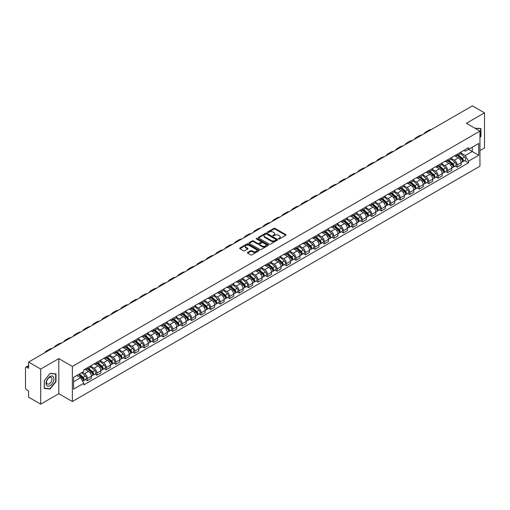 <?xml version="1.0" encoding="UTF-8"?>
<svg xmlns="http://www.w3.org/2000/svg" width="510" height="510" viewBox="0 0 510 510"><rect width="100%" height="100%" fill="white"/><g stroke="black" fill="none" stroke-linecap="round" stroke-linejoin="round"><path stroke-width="0.76" d="M278.6 238.954A0.593 0.338 0 0 0 279.435 238.954L285.772 235.295A0.842 0.484 0 0 0 286.021 234.951A0.842 0.484 0 0 0 285.772 234.606L275.037 228.41A0.842 0.484 0 0 0 273.844 228.41L267.501 232.069A0.593 0.338 0 0 0 268.337 232.547L269.159 232.076A2.703 1.562 0 0 1 272.977 232.076L273.87 232.592A2.703 1.562 0 0 1 274.66 233.695A2.703 1.562 0 0 1 273.87 234.798L273.054 235.269A0.593 0.338 0 0 0 273.889 235.754L274.705 235.282A2.703 1.562 0 0 1 278.524 235.282L279.423 235.798A2.703 1.562 0 0 1 280.213 236.895A2.703 1.562 0 0 1 279.423 237.998L278.6 238.476A0.593 0.338 0 0 0 278.6 238.954L278.6 238.476M247.65 252.45A0.842 0.484 0 0 0 247.407 252.794A0.842 0.484 0 0 0 247.65 253.138L250.665 254.879A0.842 0.484 0 0 0 251.857 254.879L258.895 250.812A0.842 0.484 0 0 0 259.144 250.467A0.842 0.484 0 0 0 258.895 250.123L248.16 243.927A0.842 0.484 0 0 0 246.967 243.927L239.923 247.987A0.842 0.484 0 0 0 239.681 248.332A0.842 0.484 0 0 0 239.923 248.676L243.563 250.78A0.842 0.484 0 0 0 244.755 250.78L247.771 249.039A0.842 0.484 0 0 0 248.019 248.695A0.842 0.484 0 0 0 247.771 248.351L245.967 247.312A2.257 1.3 0 0 1 245.304 246.387A2.257 1.3 0 0 1 246.7 245.183A2.257 1.3 0 0 1 249.16 245.463L256.23 249.549A2.257 1.3 0 0 1 256.887 250.467A2.257 1.3 0 0 1 255.497 251.672A2.257 1.3 0 0 1 253.036 251.392L251.857 250.71A0.842 0.484 0 0 0 250.665 250.71L247.65 252.45L247.65 253.138M72.363 366.429L58.809 358.606L40.692 369.061L28.598 362.075L472.407 105.85L484.5 112.831L466.389 123.286L479.942 131.115L72.363 366.429L72.363 401.517L479.942 166.203L479.942 131.115M269.216 244.169A0.842 0.484 0 0 0 270.408 244.169L277.453 240.102A0.842 0.484 0 0 0 277.695 239.757A0.842 0.484 0 0 0 277.453 239.413L266.711 233.21A0.842 0.484 0 0 0 265.519 233.21L258.481 237.277A0.842 0.484 0 0 0 258.232 237.622A0.842 0.484 0 0 0 258.481 237.966L269.216 244.169M256.657 239.082A0.593 0.338 0 0 1 257.257 239.165L268.164 245.463L261.133 249.524A0.842 0.484 0 0 1 259.941 249.524L249.205 243.321L252.214 241.593L252.214 240.892L249.205 242.632A0.842 0.484 0 0 0 248.956 242.977A0.842 0.484 0 0 0 249.205 243.321L249.205 242.632M252.214 241.593A0.842 0.484 0 0 1 253.406 241.593L253.406 240.892A0.842 0.484 0 0 0 252.214 240.892M253.406 240.892L257.76 243.41A0.842 0.484 0 0 0 258.959 243.41L260.954 242.256A0.842 0.484 0 0 0 261.203 241.912A0.842 0.484 0 0 0 260.954 241.568L256.422 238.948A0.593 0.338 0 0 1 257.257 238.463L268.171 244.768A0.842 0.484 0 0 1 268.419 245.112A0.842 0.484 0 0 1 268.171 245.457L268.171 244.768M40.692 369.061L40.692 404.149L28.598 397.169L28.598 390.96L26.718 389.869A1.721 0.994 -120 0 1 25.5 387.766L25.5 367.901A1.721 0.994 -120 0 1 25.857 367.117L28.598 365.53M479.942 150.552L484.5 147.925L484.5 112.831M40.692 404.149L58.809 393.694L72.363 401.517M28.598 362.075L28.598 368.29L26.718 367.2A1.721 0.994 -120 0 0 25.857 367.117M457.151 154.275A3.952 2.282 60 0 1 456.329 156.047L460.345 153.733A3.952 2.282 -120 0 0 461.161 151.954M451.458 158.534L454.353 160.204A3.952 2.282 60 0 1 457.151 165.049L461.161 162.728A3.952 2.282 -120 0 0 458.362 157.89L455.494 156.232M461.161 162.728L461.161 164.87L457.151 167.184L455.226 166.075M456.329 156.047A3.952 2.282 60 0 1 454.384 155.869M457.151 165.049L457.151 167.184M447.665 159.745A3.952 2.282 60 0 1 446.849 161.523L450.859 159.209A3.952 2.282 -120 0 0 451.681 157.431M445.746 171.551L447.665 172.66L451.681 170.346L451.681 168.204A3.952 2.282 -120 0 0 448.883 163.359L446.014 161.702M446.849 161.523A3.952 2.282 60 0 1 444.905 161.345M441.972 164.003L444.873 165.68A3.952 2.282 60 0 1 447.665 170.518L447.665 172.66M438.186 165.221A3.952 2.282 60 0 1 437.37 166.999L441.379 164.679A3.952 2.282 -120 0 0 442.195 162.907M436.26 177.027L438.186 178.137L442.195 175.816L442.195 173.68A3.952 2.282 -120 0 0 439.403 168.835L436.528 167.178M437.37 166.999A3.952 2.282 60 0 1 435.419 166.821M432.493 169.479L435.393 171.15A3.952 2.282 60 0 1 438.186 175.995L438.186 178.137M428.706 170.697A3.952 2.282 60 0 1 427.884 172.469L431.9 170.155A3.952 2.282 -120 0 0 432.716 168.383M426.781 182.497L428.706 183.606L432.716 181.292L432.716 179.15A3.952 2.282 -120 0 0 429.924 174.312L427.048 172.654M427.884 172.469A3.952 2.282 60 0 1 425.939 172.291M423.013 174.955L425.907 176.626A3.952 2.282 60 0 1 428.706 181.471L428.706 183.606M419.226 176.167A3.952 2.282 60 0 1 418.404 177.945L422.414 175.631A3.952 2.282 -120 0 0 423.236 173.853M417.301 187.973L419.226 189.083L423.236 186.768L423.236 184.626A3.952 2.282 -120 0 0 420.438 179.781L417.569 178.124M418.404 177.945A3.952 2.282 60 0 1 416.46 177.767M413.533 180.425L416.428 182.102A3.952 2.282 60 0 1 419.226 186.94L419.226 189.083M409.74 181.643A3.952 2.282 60 0 1 408.924 183.422L412.934 181.101A3.952 2.282 -120 0 0 413.757 179.329M407.822 193.449L409.74 194.559L413.757 192.238L413.757 190.102A3.952 2.282 -120 0 0 410.958 185.257L408.089 183.6M408.924 183.422A3.952 2.282 60 0 1 406.98 183.243M404.047 185.901L406.948 187.572A3.952 2.282 60 0 1 409.74 192.417L409.74 194.559M400.261 187.119A3.952 2.282 60 0 1 399.445 188.891L403.455 186.577A3.952 2.282 -120 0 0 404.271 184.805M398.335 198.919L400.261 200.028L404.271 197.714L404.271 195.572A3.952 2.282 -120 0 0 401.478 190.734L398.603 189.076M399.445 188.891A3.952 2.282 60 0 1 397.494 188.713M394.568 191.377L397.462 193.048A3.952 2.282 60 0 1 400.261 197.893L400.261 200.028M390.781 192.595A3.952 2.282 60 0 1 389.959 194.367L393.975 192.053A3.952 2.282 -120 0 0 394.791 190.275M388.856 204.395L390.781 205.505L394.791 203.19L394.791 201.048A3.952 2.282 -120 0 0 391.992 196.203L389.124 194.546M389.959 194.367A3.952 2.282 60 0 1 388.014 194.189M385.088 196.847L387.982 198.524A3.952 2.282 60 0 1 390.781 203.362L390.781 205.505M381.295 198.065A3.952 2.282 60 0 1 380.479 199.844L384.489 197.523A3.952 2.282 -120 0 0 385.311 195.751M379.376 209.871L381.295 210.981L385.311 208.666L385.311 206.524A3.952 2.282 -120 0 0 382.513 201.679L379.644 200.022M380.479 199.844A3.952 2.282 60 0 1 378.535 199.665M375.602 202.323L378.503 203.994A3.952 2.282 60 0 1 381.295 208.839L381.295 210.981M371.815 203.541A3.952 2.282 60 0 1 371 205.313L375.009 202.999A3.952 2.282 -120 0 0 375.825 201.227M369.89 215.341L371.815 216.45L375.825 214.136L375.825 211.994A3.952 2.282 -120 0 0 373.033 207.156L370.158 205.498M371 205.313A3.952 2.282 60 0 1 369.049 205.135M366.123 207.799L369.023 209.47A3.952 2.282 60 0 1 371.815 214.315L371.815 216.45M362.336 209.017A3.952 2.282 60 0 1 361.514 210.789L365.53 208.475A3.952 2.282 -120 0 0 366.346 206.697M360.411 220.817L362.336 221.926L366.346 219.612L366.346 217.47A3.952 2.282 -120 0 0 363.553 212.632L360.678 210.968M361.514 210.789A3.952 2.282 60 0 1 359.569 210.611M356.643 213.269L359.537 214.946A3.952 2.282 60 0 1 362.336 219.784L362.336 221.926M352.856 214.487A3.952 2.282 60 0 1 352.034 216.266L356.044 213.945A3.952 2.282 -120 0 0 356.866 212.173M350.931 226.293L352.856 227.403L356.866 225.088L356.866 222.947A3.952 2.282 -120 0 0 354.067 218.101L351.199 216.444M352.034 216.266A3.952 2.282 60 0 1 350.089 216.087M347.163 218.745L350.058 220.416A3.952 2.282 60 0 1 352.856 225.261L352.856 227.403M343.37 219.963A3.952 2.282 60 0 1 342.554 221.735L346.564 219.421A3.952 2.282 -120 0 0 347.38 217.649M341.451 231.763L343.37 232.879L347.386 230.558L347.386 228.416A3.952 2.282 -120 0 0 344.588 223.578L341.719 221.92M342.554 221.735A3.952 2.282 60 0 1 340.61 221.557M337.677 224.221L340.578 225.892A3.952 2.282 60 0 1 343.37 230.737L343.37 232.879M333.891 225.439A3.952 2.282 60 0 1 333.075 227.211L337.084 224.897A3.952 2.282 -120 0 0 337.9 223.119M331.965 237.239L333.891 238.348L337.9 236.034L337.9 233.892A3.952 2.282 -120 0 0 335.108 229.054L332.233 227.396M333.075 227.211A3.952 2.282 60 0 1 331.124 227.033M328.198 229.691L331.092 231.368A3.952 2.282 60 0 1 333.891 236.206L333.891 238.348M324.411 230.909A3.952 2.282 60 0 1 323.589 232.687L327.599 230.367A3.952 2.282 -120 0 0 328.421 228.595M322.486 242.715L324.411 243.825L328.421 241.51L328.421 239.368A3.952 2.282 -120 0 0 325.622 234.523L322.753 232.866M323.589 232.687A3.952 2.282 60 0 1 321.644 232.509M318.718 235.167L321.612 236.844A3.952 2.282 60 0 1 324.411 241.683L324.411 243.825M314.925 236.385A3.952 2.282 60 0 1 314.109 238.157L318.119 235.843A3.952 2.282 -120 0 0 318.941 234.071M313.006 248.185L314.925 249.301L318.941 246.98L318.941 244.845A3.952 2.282 -120 0 0 316.143 240L313.274 238.342M314.109 238.157A3.952 2.282 60 0 1 312.165 237.979M309.232 240.643L312.133 242.314A3.952 2.282 60 0 1 314.925 247.159L314.925 249.301M305.445 241.861A3.952 2.282 60 0 1 304.629 243.633L308.639 241.319A3.952 2.282 -120 0 0 309.455 239.541M303.52 253.661L305.445 254.77L309.455 252.456L309.455 250.314A3.952 2.282 -120 0 0 306.663 245.476L303.788 243.818M304.629 243.633A3.952 2.282 60 0 1 302.679 243.455M299.752 246.113L302.653 247.79A3.952 2.282 60 0 1 305.445 252.628L305.445 254.77M295.966 247.331A3.952 2.282 60 0 1 295.143 249.109L299.16 246.789A3.952 2.282 -120 0 0 299.976 245.017M294.041 259.137L295.966 260.247L299.976 257.933L299.976 255.79A3.952 2.282 -120 0 0 297.183 250.945L294.308 249.288M295.143 249.109A3.952 2.282 60 0 1 293.199 248.931M290.273 251.589L293.167 253.266A3.952 2.282 60 0 1 295.966 258.105L295.966 260.247M286.486 252.807A3.952 2.282 60 0 1 285.664 254.579L289.674 252.265A3.952 2.282 -120 0 0 290.496 250.493M284.561 264.607L286.486 265.723L290.496 263.402L290.496 261.267A3.952 2.282 -120 0 0 287.697 256.422L284.829 254.764M285.664 254.579A3.952 2.282 60 0 1 283.719 254.401M280.793 257.065L283.688 258.736A3.952 2.282 60 0 1 286.486 263.581L286.486 265.723M277 258.283A3.952 2.282 60 0 1 276.184 260.055L280.194 257.741A3.952 2.282 -120 0 0 281.01 255.963M275.081 270.083L277 271.192L281.016 268.878L281.016 266.736A3.952 2.282 -120 0 0 278.218 261.898L275.349 260.24M276.184 260.055A3.952 2.282 60 0 1 274.233 259.877M271.307 262.542L274.208 264.212A3.952 2.282 60 0 1 277 269.057L277 271.192M267.52 263.753A3.952 2.282 60 0 1 266.704 265.531L270.714 263.211A3.952 2.282 -120 0 0 271.53 261.439M265.595 275.559L267.52 276.669L271.53 274.354L271.53 272.212A3.952 2.282 -120 0 0 268.738 267.367L265.863 265.71M266.704 265.531A3.952 2.282 60 0 1 264.754 265.353M261.828 268.011L264.722 269.688A3.952 2.282 60 0 1 267.52 274.527L267.52 276.669M258.041 269.229A3.952 2.282 60 0 1 257.219 271.001L261.228 268.687A3.952 2.282 -120 0 0 262.051 266.915M256.116 281.029L258.041 282.145L262.051 279.824L262.051 277.689A3.952 2.282 -120 0 0 259.252 272.844L256.383 271.186M257.219 271.001A3.952 2.282 60 0 1 255.274 270.823M252.348 273.487L255.242 275.158A3.952 2.282 60 0 1 258.041 280.003L258.041 282.145M248.555 274.705A3.952 2.282 60 0 1 247.739 276.477L251.749 274.163A3.952 2.282 -120 0 0 252.571 272.385M246.636 286.505L248.555 287.615L252.571 285.3L252.571 283.158A3.952 2.282 -120 0 0 249.772 278.32L246.904 276.662M247.739 276.477A3.952 2.282 60 0 1 245.794 276.299M242.862 278.964L245.763 280.634A3.952 2.282 60 0 1 248.555 285.479L248.555 287.615M239.075 280.175A3.952 2.282 60 0 1 238.259 281.953L242.269 279.633A3.952 2.282 -120 0 0 243.085 277.861M237.15 291.981L239.075 293.091L243.085 290.776L243.085 288.634A3.952 2.282 -120 0 0 240.293 283.789L237.418 282.132M238.259 281.953A3.952 2.282 60 0 1 236.308 281.775M233.382 284.433L236.283 286.11A3.952 2.282 60 0 1 239.075 290.949L239.075 293.091M229.596 285.651A3.952 2.282 60 0 1 228.773 287.423L232.79 285.109A3.952 2.282 -120 0 0 233.605 283.337M227.67 297.451L229.596 298.567L233.605 296.246L233.605 294.111A3.952 2.282 -120 0 0 230.813 289.266L227.938 287.608M228.773 287.423A3.952 2.282 60 0 1 226.829 287.245M223.903 289.909L226.797 291.58A3.952 2.282 60 0 1 229.596 296.425L229.596 298.567M220.116 291.127A3.952 2.282 60 0 1 219.294 292.899L223.303 290.585A3.952 2.282 -120 0 0 224.126 288.807M218.191 302.927L220.116 304.036L224.126 301.722L224.126 299.58A3.952 2.282 -120 0 0 221.327 294.742L218.458 293.084M219.294 292.899A3.952 2.282 60 0 1 217.349 292.721M214.423 295.386L217.317 297.056A3.952 2.282 60 0 1 220.116 301.901L220.116 304.036M210.63 296.597A3.952 2.282 60 0 1 209.814 298.375L213.824 296.061A3.952 2.282 -120 0 0 214.64 294.283M208.711 308.403L210.63 309.513L214.64 307.198L214.64 305.056A3.952 2.282 -120 0 0 211.848 300.212L208.979 298.554M209.814 298.375A3.952 2.282 60 0 1 207.863 298.197M204.937 300.855L207.838 302.532A3.952 2.282 60 0 1 210.63 307.371L210.63 309.513M201.15 302.073A3.952 2.282 60 0 1 200.334 303.845L204.344 301.531A3.952 2.282 -120 0 0 205.16 299.759M199.225 313.88L201.15 314.989L205.16 312.668L205.16 310.533A3.952 2.282 -120 0 0 202.368 305.688L199.493 304.03M200.334 303.845A3.952 2.282 60 0 1 198.384 303.673M195.458 306.331L198.352 308.002A3.952 2.282 60 0 1 201.15 312.847L201.15 314.989M191.671 307.549A3.952 2.282 60 0 1 190.848 309.321L194.858 307.007A3.952 2.282 -120 0 0 195.681 305.229M189.745 319.349L191.671 320.458L195.681 318.144L195.681 316.002A3.952 2.282 -120 0 0 192.882 311.164L190.013 309.506M190.848 309.321A3.952 2.282 60 0 1 188.904 309.143M185.978 311.808L188.872 313.478A3.952 2.282 60 0 1 191.671 318.323L191.671 320.458M182.185 313.019A3.952 2.282 60 0 1 181.369 314.798L185.379 312.483A3.952 2.282 -120 0 0 186.201 310.705M180.266 324.825L182.185 325.935L186.201 323.62L186.201 321.478A3.952 2.282 -120 0 0 183.402 316.633L180.534 314.976M181.369 314.798A3.952 2.282 60 0 1 179.424 314.619M176.492 317.277L179.392 318.954A3.952 2.282 60 0 1 182.185 323.793L182.185 325.935M172.705 318.495A3.952 2.282 60 0 1 171.889 320.274L175.899 317.953A3.952 2.282 -120 0 0 176.715 316.181M170.78 330.301L172.705 331.411L176.715 329.09L176.715 326.955A3.952 2.282 -120 0 0 173.923 322.11L171.048 320.452M171.889 320.274A3.952 2.282 60 0 1 169.938 320.095M167.012 322.753L169.913 324.424A3.952 2.282 60 0 1 172.705 329.269L172.705 331.411M163.226 323.971A3.952 2.282 60 0 1 162.403 325.743L166.419 323.429A3.952 2.282 -120 0 0 167.235 321.657M161.3 335.771L163.226 336.88L167.235 334.566L167.235 332.424A3.952 2.282 -120 0 0 164.437 327.586L161.568 325.928M162.403 325.743A3.952 2.282 60 0 1 160.459 325.565M157.533 328.23L160.427 329.9A3.952 2.282 60 0 1 163.226 334.745L163.226 336.88M153.739 329.441A3.952 2.282 60 0 1 152.923 331.219L156.933 328.905A3.952 2.282 -120 0 0 157.756 327.127M151.821 341.247L153.746 342.357L157.756 340.042L157.756 337.9A3.952 2.282 -120 0 0 154.957 333.055L152.088 331.398M152.923 331.219A3.952 2.282 60 0 1 150.979 331.041M148.047 333.699L150.947 335.376A3.952 2.282 60 0 1 153.746 340.215L153.746 342.357M144.26 334.917A3.952 2.282 60 0 1 143.444 336.696L147.454 334.375A3.952 2.282 -120 0 0 148.27 332.603M142.341 346.724L144.26 347.833L148.27 345.512L148.27 343.377A3.952 2.282 -120 0 0 145.477 338.532L142.609 336.874M143.444 336.696A3.952 2.282 60 0 1 141.493 336.517M138.567 339.175L141.468 340.846A3.952 2.282 60 0 1 144.26 345.691L144.26 347.833M134.78 340.393A3.952 2.282 60 0 1 133.958 342.165L137.974 339.851A3.952 2.282 -120 0 0 138.79 338.079M132.855 352.193L134.78 353.303L138.79 350.988L138.79 348.846A3.952 2.282 -120 0 0 135.998 344.008L133.123 342.35M133.958 342.165A3.952 2.282 60 0 1 132.013 341.987M129.087 344.652L131.982 346.322A3.952 2.282 60 0 1 134.78 351.167L134.78 353.303M125.301 345.869A3.952 2.282 60 0 1 124.478 347.642L128.488 345.327A3.952 2.282 -120 0 0 129.31 343.549M123.375 357.669L125.301 358.779L129.31 356.464L129.31 354.322A3.952 2.282 -120 0 0 126.512 349.478L123.643 347.82M124.478 347.642A3.952 2.282 60 0 1 122.534 347.463M119.608 350.121L122.502 351.798A3.952 2.282 60 0 1 125.301 356.637L125.301 358.779M115.815 351.339A3.952 2.282 60 0 1 114.999 353.118L119.008 350.797A3.952 2.282 -120 0 0 119.831 349.025M113.896 363.145L115.815 364.255L119.831 361.941L119.831 359.799A3.952 2.282 -120 0 0 117.032 354.954L114.163 353.296M114.999 353.118A3.952 2.282 60 0 1 113.054 352.939M110.122 355.597L113.022 357.268A3.952 2.282 60 0 1 115.815 362.113L115.815 364.255M106.335 356.815A3.952 2.282 60 0 1 105.519 358.587L109.529 356.273A3.952 2.282 -120 0 0 110.345 354.501M104.41 368.615L106.335 369.724L110.345 367.41L110.345 365.268A3.952 2.282 -120 0 0 107.553 360.43L104.677 358.772M105.519 358.587A3.952 2.282 60 0 1 103.568 358.409M100.642 361.074L103.543 362.744A3.952 2.282 60 0 1 106.335 367.589L106.335 369.724M96.855 362.291A3.952 2.282 60 0 1 96.033 364.063L100.049 361.749A3.952 2.282 -120 0 0 100.865 359.971M94.93 374.091L96.855 375.201L100.865 372.886L100.865 370.744A3.952 2.282 -120 0 0 98.067 365.899L95.198 364.242M96.033 364.063A3.952 2.282 60 0 1 94.089 363.885M91.162 366.543L94.057 368.22A3.952 2.282 60 0 1 96.855 373.059L96.855 375.201M87.369 367.761A3.952 2.282 60 0 1 86.553 369.54L90.563 367.219A3.952 2.282 -120 0 0 91.386 365.447M85.45 379.567L87.376 380.677L91.386 378.363L91.386 376.221A3.952 2.282 -120 0 0 88.587 371.376L85.718 369.718M86.553 369.54A3.952 2.282 60 0 1 84.609 369.361M82.269 372.357L84.577 373.69A3.952 2.282 60 0 1 87.376 378.535L87.376 380.677M463.864 150.399L465.292 151.221L478.724 143.463L472.286 147.186L472.286 151.534L465.292 155.569L460.938 153.057M73.574 381.729L80.567 377.693L83.787 383.271L73.574 389.168L73.574 377.375L83.787 371.484L83.787 369.833L468.518 147.709L468.518 149.36L478.724 155.257L468.518 161.154L465.292 155.569M478.724 143.463L478.724 155.257M83.787 383.271L83.787 384.922L468.518 162.798L468.518 161.154M479.942 137.585L480.943 136.342L480.943 128.52L474.906 128.208L480.643 128.679L480.643 136.253L479.942 137.126M58.809 358.606L58.809 393.694M44.249 388.461L50.114 388.99L55.979 381.69L55.979 373.868L50.114 373.345L44.249 380.645L44.249 388.461M80.567 377.693L76.8 375.519M464.706 160.605L468.518 162.798M49.495 388.626L50.114 388.99M278.836 239.037L279.423 238.699A2.703 1.562 0 0 0 280.213 237.603L280.213 236.895M274.66 233.695L274.66 234.396A2.703 1.562 0 0 1 273.87 235.499L273.29 235.837M285.772 234.606L285.772 235.295L275.037 229.111A0.842 0.484 0 0 0 273.844 229.111L267.737 232.63M277.453 239.413L277.453 240.102L266.711 233.911A0.842 0.484 0 0 0 265.519 233.911L258.493 237.972M275.961 240A0.593 0.338 0 0 0 275.961 239.515L266.532 234.071A0.593 0.338 0 0 0 265.697 234.071L264.83 234.574A2.703 1.562 0 0 0 264.04 235.677A2.703 1.562 0 0 0 264.83 236.78L271.275 240.497A2.703 1.562 0 0 0 275.094 240.497L275.961 240L275.961 240.701A0.593 0.338 0 0 0 276.133 240.459L276.133 239.757M264.04 235.677L264.04 236.379A2.703 1.562 0 0 0 264.83 237.481L264.83 236.78M275.961 240.701L275.094 241.198A2.703 1.562 0 0 1 271.275 241.198L264.83 237.481M253.406 241.593L257.76 244.112A0.842 0.484 0 0 0 258.959 244.112L260.954 242.958A0.842 0.484 0 0 0 261.203 242.613L261.203 241.912M262.28 246.018A2.257 1.3 0 0 0 264.741 246.298A2.257 1.3 0 0 0 266.137 245.093A2.257 1.3 0 0 0 265.474 244.175L262.981 242.734A0.842 0.484 0 0 0 261.789 242.734L259.794 243.888A0.842 0.484 0 0 0 259.545 244.233A0.842 0.484 0 0 0 259.794 244.577L262.28 246.018L262.28 246.719A2.257 1.3 0 0 0 264.741 246.999A2.257 1.3 0 0 0 266.137 245.794L266.137 245.093M259.545 244.233L259.545 244.934A0.842 0.484 0 0 0 259.794 245.278L259.794 244.577M262.28 246.719L259.794 245.278M256.887 250.467L256.887 251.169A2.257 1.3 0 0 1 255.497 252.373A2.257 1.3 0 0 1 253.036 252.093L251.857 251.411A0.842 0.484 0 0 0 250.665 251.411L247.662 253.145M245.304 246.387L245.304 247.089A2.257 1.3 0 0 0 245.967 248.013L245.967 247.312M247.771 248.351L247.771 249.039L245.967 248.013M258.895 250.123L258.895 250.812L248.16 244.628A0.842 0.484 0 0 0 246.967 244.628L239.936 248.682L239.923 247.987M457.425 155.416L461.289 158.865A2.148 1.243 60 0 1 461.964 162.186L461.161 162.652M457.527 155.512L459.344 156.557M457.814 155.193L462.111 159.031A1.033 0.593 60 0 1 462.436 160.624A1.033 0.593 60 0 1 462.34 160.663M458.458 154.823L462.321 158.266A2.148 1.243 60 0 1 462.997 161.593A2.148 1.243 60 0 1 462.347 161.657M460.613 153.529L464.508 157.004A2.148 1.243 60 0 1 465.184 160.325L462.997 161.593M431.364 129.546A16.588 9.575 -120 0 0 428.706 130.311L425.914 131.924A16.588 9.575 -120 0 0 423.918 133.843M428.566 131.159A16.588 9.575 -120 0 0 425.914 131.924M447.939 160.892L451.809 164.341A2.148 1.243 60 0 1 452.478 167.662L451.681 168.121M448.048 160.981L449.865 162.033M448.335 160.669L452.631 164.5A1.033 0.593 60 0 1 452.956 166.101A1.033 0.593 60 0 1 452.861 166.132M448.978 160.293L452.842 163.742A2.148 1.243 60 0 1 453.511 167.063A2.148 1.243 60 0 1 452.867 167.133M451.127 158.999L455.028 162.48A2.148 1.243 60 0 1 455.704 165.801L453.511 167.063M438.46 166.368L442.323 169.811A2.148 1.243 60 0 1 442.999 173.139L442.195 173.598M438.562 166.458L440.385 167.509M438.849 166.139L443.152 169.977A1.033 0.593 60 0 1 443.47 171.57A1.033 0.593 60 0 1 443.381 171.609M439.492 165.769L443.356 169.218A2.148 1.243 60 0 1 444.031 172.539A2.148 1.243 60 0 1 443.381 172.609M441.647 164.475L445.549 167.956A2.148 1.243 60 0 1 446.218 171.277L444.031 172.539M480.267 128.456L480.643 128.679M53.416 376.839A5.584 3.226 120 0 0 48.016 378.286A5.584 3.226 120 0 0 46.569 385.356A5.584 3.226 120 0 0 51.969 383.909A5.584 3.226 120 0 0 53.416 376.839M51.618 377.77A3.825 2.206 120 0 0 51.185 377.368A3.825 2.206 120 0 0 47.628 379.153A3.825 2.206 120 0 0 46.933 383.596A3.825 2.206 120 0 0 47.36 383.992A3.825 2.206 120 0 0 50.923 382.207A3.825 2.206 120 0 0 51.618 377.77M49.993 388.671L44.313 388.167L44.313 380.587L49.993 373.518L55.679 374.028L55.679 381.601L49.993 388.671M55.303 373.811L55.679 374.028M421.885 135.016A16.588 9.575 -120 0 0 419.226 135.781L416.428 137.4A16.588 9.575 -120 0 0 414.439 139.319M419.086 136.629A16.588 9.575 -120 0 0 416.428 137.4M412.399 140.492A16.588 9.575 -120 0 0 409.747 141.257L406.948 142.87A16.588 9.575 -120 0 0 404.953 144.789M409.606 142.105A16.588 9.575 -120 0 0 406.948 142.87M428.98 171.838L432.843 175.287A2.148 1.243 60 0 1 433.519 178.608L432.716 179.074M429.082 171.934L430.899 172.979M429.369 171.615L433.666 175.453A1.033 0.593 60 0 1 433.991 177.047A1.033 0.593 60 0 1 433.895 177.085M430.013 171.245L433.876 174.688A2.148 1.243 60 0 1 434.552 178.016A2.148 1.243 60 0 1 433.902 178.079M432.168 169.951L436.063 173.425A2.148 1.243 60 0 1 436.738 176.753L434.552 178.016M419.5 177.314L423.364 180.763A2.148 1.243 60 0 1 424.033 184.084L423.236 184.55M419.603 177.403L421.419 178.455M419.889 177.091L424.186 180.922A1.033 0.593 60 0 1 424.511 182.523A1.033 0.593 60 0 1 424.416 182.554M420.533 176.715L424.397 180.164A2.148 1.243 60 0 1 425.072 183.485A2.148 1.243 60 0 1 424.422 183.555M422.688 175.421L426.583 178.902A2.148 1.243 60 0 1 427.259 182.223L425.072 183.485M410.014 182.79L413.878 186.233A2.148 1.243 60 0 1 414.553 189.561L413.75 190.02M410.117 182.88L411.94 183.931M410.403 182.561L414.706 186.399A1.033 0.593 60 0 1 415.032 187.992A1.033 0.593 60 0 1 414.936 188.031M411.047 182.191L414.911 185.64A2.148 1.243 60 0 1 415.586 188.961A2.148 1.243 60 0 1 414.936 189.031M413.202 180.897L417.103 184.378A2.148 1.243 60 0 1 417.773 187.699L415.586 188.961M402.919 145.968A16.588 9.575 -120 0 0 400.261 146.733L397.469 148.346A16.588 9.575 -120 0 0 395.473 150.265M400.127 147.581A16.588 9.575 -120 0 0 397.469 148.346M393.439 151.438A16.588 9.575 -120 0 0 390.781 152.203L387.982 153.822A16.588 9.575 -120 0 0 385.993 155.741M390.641 153.051A16.588 9.575 -120 0 0 387.982 153.822M383.96 156.914A16.588 9.575 -120 0 0 381.301 157.679L378.503 159.292A16.588 9.575 -120 0 0 376.514 161.211M381.161 158.527A16.588 9.575 -120 0 0 378.503 159.292M400.535 188.26L404.398 191.709A2.148 1.243 60 0 1 405.074 195.03L404.271 195.496M400.637 188.356L402.454 189.401M400.924 188.037L405.227 191.875A1.033 0.593 60 0 1 405.546 193.469A1.033 0.593 60 0 1 405.456 193.507M401.568 187.667L405.431 191.11A2.148 1.243 60 0 1 406.107 194.438A2.148 1.243 60 0 1 405.456 194.508M403.722 186.373L407.617 189.847A2.148 1.243 60 0 1 408.293 193.175L406.107 194.438M374.474 162.39A16.588 9.575 -120 0 0 371.815 163.155L369.023 164.768A16.588 9.575 -120 0 0 367.028 166.687M371.682 164.003A16.588 9.575 -120 0 0 369.023 164.768M391.055 193.736L394.918 197.185A2.148 1.243 60 0 1 395.594 200.506L394.791 200.972M391.157 193.826L392.974 194.877M391.444 193.513L395.741 197.344A1.033 0.593 60 0 1 396.066 198.945A1.033 0.593 60 0 1 395.97 198.976M392.088 193.137L395.951 196.586A2.148 1.243 60 0 1 396.627 199.907A2.148 1.243 60 0 1 395.977 199.977M394.243 191.843L398.138 195.324A2.148 1.243 60 0 1 398.814 198.645L396.627 199.907M364.994 167.86A16.588 9.575 -120 0 0 362.336 168.631L359.544 170.244A16.588 9.575 -120 0 0 357.548 172.163M362.196 169.473A16.588 9.575 -120 0 0 359.544 170.244M381.569 199.212L385.433 202.655A2.148 1.243 60 0 1 386.108 205.983L385.311 206.442M381.671 199.302L383.494 200.353M381.964 198.983L386.261 202.821A1.033 0.593 60 0 1 386.586 204.414A1.033 0.593 60 0 1 386.491 204.453M382.608 198.613L386.472 202.062A2.148 1.243 60 0 1 387.141 205.383A2.148 1.243 60 0 1 386.497 205.453M384.757 197.319L388.658 200.8A2.148 1.243 60 0 1 389.334 204.121L387.141 205.383M355.515 173.336A16.588 9.575 -120 0 0 352.856 174.101L350.058 175.714A16.588 9.575 -120 0 0 348.069 177.633M352.716 174.949A16.588 9.575 -120 0 0 350.058 175.714M372.09 204.682L375.953 208.131A2.148 1.243 60 0 1 376.629 211.452L375.825 211.918M372.192 204.778L374.008 205.823M372.478 204.459L376.782 208.297A1.033 0.593 60 0 1 377.1 209.891A1.033 0.593 60 0 1 377.011 209.929M373.122 204.089L376.986 207.538A2.148 1.243 60 0 1 377.661 210.859A2.148 1.243 60 0 1 377.011 210.93M375.277 202.795L379.179 206.269A2.148 1.243 60 0 1 379.848 209.597L377.661 210.859M346.029 178.812A16.588 9.575 -120 0 0 343.377 179.577L340.578 181.19A16.588 9.575 -120 0 0 338.583 183.109M343.236 180.425A16.588 9.575 -120 0 0 340.578 181.19M362.61 210.158L366.473 213.607A2.148 1.243 60 0 1 367.149 216.928L366.346 217.394M362.712 210.248L364.529 211.299M362.999 209.935L367.296 213.766A1.033 0.593 60 0 1 367.621 215.367A1.033 0.593 60 0 1 367.525 215.398M363.643 209.559L367.506 213.008A2.148 1.243 60 0 1 368.182 216.329A2.148 1.243 60 0 1 367.531 216.399M365.797 208.271L369.693 211.746A2.148 1.243 60 0 1 370.368 215.067L368.182 216.329M336.549 184.282A16.588 9.575 -120 0 0 333.891 185.053L331.098 186.666A16.588 9.575 -120 0 0 329.103 188.585M333.757 185.901A16.588 9.575 -120 0 0 331.098 186.666M353.13 215.634L356.994 219.077A2.148 1.243 60 0 1 357.663 222.405L356.866 222.864M353.232 215.724L355.049 216.775M353.519 215.405L357.816 219.243A1.033 0.593 60 0 1 358.141 220.836A1.033 0.593 60 0 1 358.045 220.875M354.163 215.035L358.026 218.484A2.148 1.243 60 0 1 358.702 221.805A2.148 1.243 60 0 1 358.052 221.875M356.318 213.741L360.213 217.222A2.148 1.243 60 0 1 360.889 220.543L358.702 221.805M327.069 189.758A16.588 9.575 -120 0 0 324.411 190.523L321.612 192.136A16.588 9.575 -120 0 0 319.623 194.055M324.271 191.371A16.588 9.575 -120 0 0 321.612 192.136M343.644 221.104L347.508 224.553A2.148 1.243 60 0 1 348.183 227.874L347.38 228.34M343.746 221.2L345.57 222.245M344.033 220.881L348.336 224.719A1.033 0.593 60 0 1 348.661 226.312A1.033 0.593 60 0 1 348.566 226.351M344.677 220.511L348.54 223.96A2.148 1.243 60 0 1 349.216 227.281A2.148 1.243 60 0 1 348.566 227.352M346.832 219.217L350.733 222.691A2.148 1.243 60 0 1 351.403 226.019L349.216 227.281M317.59 195.234A16.588 9.575 -120 0 0 314.931 195.999L312.133 197.612A16.588 9.575 -120 0 0 310.144 199.531M314.791 196.847A16.588 9.575 -120 0 0 312.133 197.612M334.165 226.58L338.028 230.029A2.148 1.243 60 0 1 338.704 233.351L337.9 233.816M334.267 226.669L336.084 227.721M334.554 226.357L338.857 230.188A1.033 0.593 60 0 1 339.175 231.789A1.033 0.593 60 0 1 339.086 231.827M335.197 225.981L339.061 229.43A2.148 1.243 60 0 1 339.736 232.751A2.148 1.243 60 0 1 339.086 232.821M337.352 224.693L341.247 228.168A2.148 1.243 60 0 1 341.923 231.489L339.736 232.751M308.104 200.704A16.588 9.575 -120 0 0 305.445 201.476L302.653 203.088A16.588 9.575 -120 0 0 300.658 205.007M305.311 202.323A16.588 9.575 -120 0 0 302.653 203.088M324.685 232.056L328.548 235.499A2.148 1.243 60 0 1 329.224 238.827L328.421 239.286M324.787 232.146L326.604 233.197M325.074 231.827L329.371 235.665A1.033 0.593 60 0 1 329.696 237.258A1.033 0.593 60 0 1 329.6 237.297M325.718 231.457L329.581 234.906A2.148 1.243 60 0 1 330.257 238.227A2.148 1.243 60 0 1 329.607 238.297M327.873 230.163L331.768 233.644A2.148 1.243 60 0 1 332.443 236.965L330.257 238.227M298.624 206.18A16.588 9.575 -120 0 0 295.966 206.945L293.173 208.558A16.588 9.575 -120 0 0 291.178 210.477M295.825 207.793A16.588 9.575 -120 0 0 293.173 208.558M315.199 237.526L319.062 240.975A2.148 1.243 60 0 1 319.738 244.296L318.941 244.762M315.301 237.622L317.124 238.667M315.594 237.303L319.891 241.141A1.033 0.593 60 0 1 320.216 242.734A1.033 0.593 60 0 1 320.121 242.773M316.238 236.933L320.101 240.382A2.148 1.243 60 0 1 320.771 243.703A2.148 1.243 60 0 1 320.127 243.774M318.387 235.639L322.288 239.113A2.148 1.243 60 0 1 322.964 242.441L320.771 243.703M289.144 211.656A16.588 9.575 -120 0 0 286.486 212.421L283.688 214.034A16.588 9.575 -120 0 0 281.698 215.953M286.346 213.269A16.588 9.575 -120 0 0 283.688 214.034M305.719 243.002L309.583 246.451A2.148 1.243 60 0 1 310.258 249.772L309.455 250.238M305.822 243.091L307.638 244.143M306.108 242.779L310.411 246.61A1.033 0.593 60 0 1 310.73 248.211A1.033 0.593 60 0 1 310.641 248.249M306.752 242.403L310.615 245.852A2.148 1.243 60 0 1 311.291 249.173A2.148 1.243 60 0 1 310.641 249.243M308.907 241.115L312.802 244.59A2.148 1.243 60 0 1 313.478 247.911L311.291 249.173M279.659 217.126A16.588 9.575 -120 0 0 277.006 217.897L274.208 219.51A16.588 9.575 -120 0 0 272.212 221.429M276.866 218.745A16.588 9.575 -120 0 0 274.208 219.51M296.24 248.478L300.103 251.927A2.148 1.243 60 0 1 300.779 255.249L299.976 255.708M296.342 248.568L298.159 249.619M296.629 248.249L300.925 252.087A1.033 0.593 60 0 1 301.251 253.68A1.033 0.593 60 0 1 301.155 253.719M297.273 247.879L301.136 251.328A2.148 1.243 60 0 1 301.812 254.649A2.148 1.243 60 0 1 301.161 254.719M299.427 246.585L303.322 250.066A2.148 1.243 60 0 1 303.998 253.387L301.812 254.649M270.179 222.602A16.588 9.575 -120 0 0 267.52 223.367L264.728 224.98A16.588 9.575 -120 0 0 262.733 226.899M267.387 224.215A16.588 9.575 -120 0 0 264.728 224.98M286.76 253.948L290.623 257.397A2.148 1.243 60 0 1 291.293 260.718L290.496 261.184M286.862 254.044L288.679 255.089M287.149 253.725L291.446 257.563A1.033 0.593 60 0 1 291.771 259.156A1.033 0.593 60 0 1 291.675 259.195M287.793 253.355L291.656 256.804A2.148 1.243 60 0 1 292.332 260.125A2.148 1.243 60 0 1 291.682 260.196M289.948 252.061L293.843 255.535A2.148 1.243 60 0 1 294.519 258.863L292.332 260.125M260.699 228.078A16.588 9.575 -120 0 0 258.041 228.843L255.242 230.456A16.588 9.575 -120 0 0 253.253 232.375M257.901 229.691A16.588 9.575 -120 0 0 255.242 230.456M277.274 259.424L281.137 262.873A2.148 1.243 60 0 1 281.813 266.195L281.01 266.66M277.376 259.513L279.199 260.565M277.663 259.201L281.966 263.039A1.033 0.593 60 0 1 282.291 264.633A1.033 0.593 60 0 1 282.196 264.671M278.307 258.825L282.17 262.274A2.148 1.243 60 0 1 282.846 265.602A2.148 1.243 60 0 1 282.196 265.665M280.462 257.537L284.363 261.012A2.148 1.243 60 0 1 285.033 264.333L282.846 265.602M251.22 233.548A16.588 9.575 -120 0 0 248.561 234.319L245.763 235.932A16.588 9.575 -120 0 0 243.774 237.851M248.421 235.167A16.588 9.575 -120 0 0 245.763 235.932M267.795 264.9L271.658 268.349A2.148 1.243 60 0 1 272.334 271.671L271.53 272.13M267.897 264.99L269.713 266.041M268.183 264.671L272.487 268.509A1.033 0.593 60 0 1 272.805 270.102A1.033 0.593 60 0 1 272.716 270.141M268.827 264.301L272.691 267.75A2.148 1.243 60 0 1 273.366 271.071A2.148 1.243 60 0 1 272.716 271.141M270.982 263.007L274.877 266.488A2.148 1.243 60 0 1 275.553 269.809L273.366 271.071M241.734 239.024A16.588 9.575 -120 0 0 239.075 239.789L236.283 241.408A16.588 9.575 -120 0 0 234.288 243.321M238.941 240.637A16.588 9.575 -120 0 0 236.283 241.408M258.315 270.37L262.178 273.819A2.148 1.243 60 0 1 262.854 277.14L262.051 277.606M258.417 270.466L260.234 271.511M258.704 270.147L263.001 273.985A1.033 0.593 60 0 1 263.326 275.578A1.033 0.593 60 0 1 263.23 275.617M259.348 269.777L263.211 273.226A2.148 1.243 60 0 1 263.887 276.548A2.148 1.243 60 0 1 263.236 276.618M261.502 268.483L265.398 271.957A2.148 1.243 60 0 1 266.073 275.285L263.887 276.548M232.254 244.5A16.588 9.575 -120 0 0 229.596 245.265L226.803 246.878A16.588 9.575 -120 0 0 224.808 248.797M229.455 246.113A16.588 9.575 -120 0 0 226.803 246.878M248.829 275.846L252.692 279.295A2.148 1.243 60 0 1 253.368 282.616L252.571 283.082M248.931 275.935L250.754 276.987M249.224 275.623L253.521 279.461A1.033 0.593 60 0 1 253.846 281.055A1.033 0.593 60 0 1 253.75 281.093M249.862 275.253L253.731 278.696A2.148 1.243 60 0 1 254.401 282.024A2.148 1.243 60 0 1 253.757 282.087M252.016 273.959L255.918 277.434A2.148 1.243 60 0 1 256.594 280.755L254.401 282.024M222.774 249.97A16.588 9.575 -120 0 0 220.116 250.741L217.317 252.354A16.588 9.575 -120 0 0 215.328 254.273M219.976 251.589A16.588 9.575 -120 0 0 217.317 252.354M239.349 281.322L243.213 284.771A2.148 1.243 60 0 1 243.888 288.093L243.085 288.552M239.451 281.412L241.268 282.463M239.738 281.093L244.041 284.931A1.033 0.593 60 0 1 244.36 286.524A1.033 0.593 60 0 1 244.271 286.563M240.382 280.723L244.245 284.172A2.148 1.243 60 0 1 244.921 287.493A2.148 1.243 60 0 1 244.271 287.563M242.537 279.429L246.432 282.91A2.148 1.243 60 0 1 247.108 286.231L244.921 287.493M213.288 255.446A16.588 9.575 -120 0 0 210.636 256.211L207.838 257.83A16.588 9.575 -120 0 0 205.842 259.743M210.496 257.059A16.588 9.575 -120 0 0 207.838 257.83M229.87 286.792L233.733 290.241A2.148 1.243 60 0 1 234.409 293.562L233.605 294.028M229.972 286.888L231.789 287.933M230.259 286.569L234.555 290.407A1.033 0.593 60 0 1 234.88 292A1.033 0.593 60 0 1 234.785 292.039M230.902 286.199L234.766 289.648A2.148 1.243 60 0 1 235.441 292.969A2.148 1.243 60 0 1 234.791 293.04M233.057 284.905L236.952 288.386A2.148 1.243 60 0 1 237.628 291.707L235.441 292.969M203.809 260.922A16.588 9.575 -120 0 0 201.15 261.687L198.358 263.3A16.588 9.575 -120 0 0 196.363 265.219M201.016 262.535A16.588 9.575 -120 0 0 198.358 263.3M220.39 292.268L224.253 295.717A2.148 1.243 60 0 1 224.923 299.038L224.126 299.504M220.492 292.358L222.309 293.409M220.779 292.045L225.076 295.883A1.033 0.593 60 0 1 225.401 297.477A1.033 0.593 60 0 1 225.305 297.515M221.423 291.675L225.286 295.118A2.148 1.243 60 0 1 225.955 298.446A2.148 1.243 60 0 1 225.312 298.509M223.578 290.381L227.473 293.856A2.148 1.243 60 0 1 228.148 297.177L225.955 298.446M194.329 266.392A16.588 9.575 -120 0 0 191.671 267.163L188.872 268.776A16.588 9.575 -120 0 0 186.883 270.695M191.53 268.011A16.588 9.575 -120 0 0 188.872 268.776M210.904 297.744L214.767 301.193A2.148 1.243 60 0 1 215.443 304.515L214.64 304.974M211.006 297.834L212.829 298.885M211.293 297.521L215.596 301.353A1.033 0.593 60 0 1 215.921 302.946A1.033 0.593 60 0 1 215.826 302.985M211.937 297.145L215.8 300.594A2.148 1.243 60 0 1 216.476 303.915A2.148 1.243 60 0 1 215.826 303.985M214.092 295.851L217.993 299.332A2.148 1.243 60 0 1 218.662 302.653L216.476 303.915M184.849 271.868A16.588 9.575 -120 0 0 182.191 272.633L179.392 274.252A16.588 9.575 -120 0 0 177.403 276.165M182.051 273.481A16.588 9.575 -120 0 0 179.392 274.252M201.424 303.214L205.288 306.663A2.148 1.243 60 0 1 205.963 309.991L205.16 310.45M201.526 303.31L203.343 304.362M201.813 302.991L206.11 306.829A1.033 0.593 60 0 1 206.435 308.423A1.033 0.593 60 0 1 206.346 308.461M202.457 302.621L206.32 306.07A2.148 1.243 60 0 1 206.996 309.391A2.148 1.243 60 0 1 206.346 309.462M204.612 301.327L208.507 304.808A2.148 1.243 60 0 1 209.183 308.129L206.996 309.391M175.363 277.344A16.588 9.575 -120 0 0 172.705 278.109L169.913 279.722A16.588 9.575 -120 0 0 167.917 281.641M172.571 278.957A16.588 9.575 -120 0 0 169.913 279.722M191.945 308.69L195.808 312.139A2.148 1.243 60 0 1 196.484 315.46L195.681 315.926M192.047 308.779L193.864 309.831M192.334 308.467L196.63 312.305A1.033 0.593 60 0 1 196.956 313.899A1.033 0.593 60 0 1 196.86 313.937M192.978 308.097L196.841 311.54A2.148 1.243 60 0 1 197.517 314.868A2.148 1.243 60 0 1 196.866 314.931M195.132 306.803L199.027 310.278A2.148 1.243 60 0 1 199.703 313.599L197.517 314.868M165.884 282.82A16.588 9.575 -120 0 0 163.226 283.585L160.433 285.198A16.588 9.575 -120 0 0 158.438 287.117M163.085 284.433A16.588 9.575 -120 0 0 160.433 285.198M182.459 314.166L186.322 317.615A2.148 1.243 60 0 1 186.998 320.937L186.195 321.396M182.561 314.256L184.384 315.308M182.854 313.943L187.151 317.775A1.033 0.593 60 0 1 187.476 319.368A1.033 0.593 60 0 1 187.38 319.407M183.492 313.567L187.361 317.016A2.148 1.243 60 0 1 188.031 320.337A2.148 1.243 60 0 1 187.387 320.407M185.646 312.273L189.548 315.754A2.148 1.243 60 0 1 190.224 319.075L188.031 320.337M156.404 288.29A16.588 9.575 -120 0 0 153.746 289.055L150.947 290.674A16.588 9.575 -120 0 0 148.958 292.587M153.606 289.903A16.588 9.575 -120 0 0 150.947 290.674M172.979 319.642L176.842 323.085A2.148 1.243 60 0 1 177.518 326.413L176.715 326.872M173.081 319.732L174.898 320.784M173.368 319.413L177.671 323.251A1.033 0.593 60 0 1 177.99 324.844A1.033 0.593 60 0 1 177.901 324.883M174.012 319.043L177.875 322.492A2.148 1.243 60 0 1 178.551 325.813A2.148 1.243 60 0 1 177.901 325.884M176.167 317.749L180.062 321.23A2.148 1.243 60 0 1 180.738 324.551L178.551 325.813M146.918 293.766A16.588 9.575 -120 0 0 144.266 294.531L141.468 296.144A16.588 9.575 -120 0 0 139.472 298.063M144.126 295.379A16.588 9.575 -120 0 0 141.468 296.144M163.5 325.112L167.363 328.561A2.148 1.243 60 0 1 168.039 331.882L167.235 332.348M163.602 325.208L165.418 326.253M163.888 324.889L168.185 328.727A1.033 0.593 60 0 1 168.51 330.321A1.033 0.593 60 0 1 168.415 330.359M164.532 324.519L168.396 327.962A2.148 1.243 60 0 1 169.071 331.29A2.148 1.243 60 0 1 168.421 331.353M166.687 323.225L170.582 326.7A2.148 1.243 60 0 1 171.258 330.021L169.071 331.29M137.439 299.242A16.588 9.575 -120 0 0 134.78 300.007L131.988 301.62A16.588 9.575 -120 0 0 129.993 303.539M134.646 300.855A16.588 9.575 -120 0 0 131.988 301.62M154.02 330.588L157.883 334.037A2.148 1.243 60 0 1 158.553 337.359L157.756 337.824M154.122 330.678L155.939 331.729M154.409 330.365L158.706 334.197A1.033 0.593 60 0 1 159.031 335.797A1.033 0.593 60 0 1 158.935 335.829M155.053 329.989L158.916 333.438A2.148 1.243 60 0 1 159.585 336.759A2.148 1.243 60 0 1 158.941 336.829M157.207 328.695L161.103 332.176A2.148 1.243 60 0 1 161.778 335.497L159.585 336.759M127.959 304.712A16.588 9.575 -120 0 0 125.301 305.477L122.502 307.096A16.588 9.575 -120 0 0 120.513 309.015M125.16 306.325A16.588 9.575 -120 0 0 122.502 307.096M144.534 336.064L148.397 339.507A2.148 1.243 60 0 1 149.073 342.835L148.27 343.294M144.636 336.154L146.459 337.206M144.923 335.835L149.226 339.673A1.033 0.593 60 0 1 149.551 341.267A1.033 0.593 60 0 1 149.456 341.305M145.567 335.465L149.43 338.914A2.148 1.243 60 0 1 150.106 342.236A2.148 1.243 60 0 1 149.456 342.306M147.721 334.171L151.623 337.652A2.148 1.243 60 0 1 152.292 340.973L150.106 342.236M118.473 310.188A16.588 9.575 -120 0 0 115.821 310.953L113.022 312.566A16.588 9.575 -120 0 0 111.033 314.485M115.681 311.801A16.588 9.575 -120 0 0 113.022 312.566M135.054 341.534L138.918 344.983A2.148 1.243 60 0 1 139.593 348.304L138.79 348.77M135.156 341.63L136.973 342.675M135.443 341.311L139.74 345.149A1.033 0.593 60 0 1 140.065 346.743A1.033 0.593 60 0 1 139.976 346.781M136.087 340.941L139.95 344.384A2.148 1.243 60 0 1 140.626 347.712A2.148 1.243 60 0 1 139.976 347.782M138.242 339.647L142.137 343.122A2.148 1.243 60 0 1 142.813 346.449L140.626 347.712M108.993 315.664A16.588 9.575 -120 0 0 106.335 316.429L103.543 318.042A16.588 9.575 -120 0 0 101.547 319.961M106.201 317.277A16.588 9.575 -120 0 0 103.543 318.042M125.575 347.01L129.438 350.459A2.148 1.243 60 0 1 130.114 353.781L129.31 354.246M125.677 347.1L127.494 348.151M125.964 346.787L130.26 350.619A1.033 0.593 60 0 1 130.585 352.219A1.033 0.593 60 0 1 130.49 352.251M126.607 346.411L130.471 349.86A2.148 1.243 60 0 1 131.147 353.181A2.148 1.243 60 0 1 130.496 353.251M128.762 345.117L132.657 348.598A2.148 1.243 60 0 1 133.333 351.919L131.147 353.181M99.514 321.134A16.588 9.575 -120 0 0 96.855 321.899L94.063 323.519A16.588 9.575 -120 0 0 92.068 325.437M96.715 322.747A16.588 9.575 -120 0 0 94.063 323.519M116.089 352.486L119.952 355.929A2.148 1.243 60 0 1 120.628 359.257L119.825 359.716M116.191 352.576L118.014 353.628M116.484 352.257L120.781 356.095A1.033 0.593 60 0 1 121.106 357.688A1.033 0.593 60 0 1 121.01 357.727M117.121 351.887L120.991 355.336A2.148 1.243 60 0 1 121.66 358.657A2.148 1.243 60 0 1 121.017 358.728M119.276 350.593L123.178 354.074A2.148 1.243 60 0 1 123.853 357.395L121.66 358.657M90.034 326.61A16.588 9.575 -120 0 0 87.376 327.375L84.577 328.988A16.588 9.575 -120 0 0 82.588 330.907M87.236 328.223A16.588 9.575 -120 0 0 84.577 328.988M106.609 357.956L110.472 361.405A2.148 1.243 60 0 1 111.148 364.726L110.345 365.192M106.711 358.052L108.528 359.097M106.998 357.733L111.301 361.571A1.033 0.593 60 0 1 111.62 363.165A1.033 0.593 60 0 1 111.531 363.203M107.642 357.363L111.505 360.806A2.148 1.243 60 0 1 112.181 364.134A2.148 1.243 60 0 1 111.531 364.204M109.797 356.069L113.692 359.544A2.148 1.243 60 0 1 114.367 362.871L112.181 364.134M80.548 332.086A16.588 9.575 -120 0 0 77.896 332.851L75.097 334.464A16.588 9.575 -120 0 0 73.102 336.383M77.756 333.699A16.588 9.575 -120 0 0 75.097 334.464M97.13 363.432L100.993 366.881A2.148 1.243 60 0 1 101.668 370.203L100.865 370.668M97.231 363.522L99.048 364.573M97.518 363.209L101.815 367.041A1.033 0.593 60 0 1 102.14 368.641A1.033 0.593 60 0 1 102.045 368.673M98.162 362.833L102.025 366.282A2.148 1.243 60 0 1 102.701 369.603A2.148 1.243 60 0 1 102.051 369.673M100.317 361.539L104.212 365.02A2.148 1.243 60 0 1 104.888 368.341L102.701 369.603M71.069 337.556A16.588 9.575 -120 0 0 68.41 338.328L65.618 339.94A16.588 9.575 -120 0 0 63.622 341.859M68.27 339.175A16.588 9.575 -120 0 0 65.618 339.94M87.65 368.908L91.513 372.351A2.148 1.243 60 0 1 92.182 375.679L91.386 376.138M87.752 368.998L89.569 370.05M88.039 368.679L92.335 372.517A1.033 0.593 60 0 1 92.661 374.111A1.033 0.593 60 0 1 92.565 374.149M88.683 368.309L92.546 371.758A2.148 1.243 60 0 1 93.215 375.079A2.148 1.243 60 0 1 92.571 375.15M90.837 367.015L94.732 370.496A2.148 1.243 60 0 1 95.408 373.817L93.215 375.079M61.589 343.032A16.588 9.575 -120 0 0 58.93 343.797L56.132 345.41A16.588 9.575 -120 0 0 54.143 347.329M58.79 344.645A16.588 9.575 -120 0 0 56.132 345.41M78.4 374.589L82.027 377.827A2.148 1.243 60 0 1 82.703 381.148L82.594 381.212M78.438 374.569L80.089 375.519M78.789 374.365L82.856 377.993A1.033 0.593 60 0 1 83.181 379.587A1.033 0.593 60 0 1 83.085 379.625M79.432 373.996L83.06 377.234A2.148 1.243 60 0 1 83.736 380.556A2.148 1.243 60 0 1 83.085 380.626M81.625 372.733L85.253 375.966A2.148 1.243 60 0 1 85.922 379.293L83.736 380.556M52.103 348.508A16.588 9.575 -120 0 0 49.451 349.273L46.652 350.886A16.588 9.575 -120 0 0 44.663 352.805M49.311 350.121A16.588 9.575 -120 0 0 46.652 350.886M96.855 373.059L100.865 370.744M106.335 367.589L110.345 365.268M115.815 362.113L119.831 359.799M125.301 356.637L129.31 354.322M134.78 351.167L138.79 348.846M144.26 345.691L148.27 343.377M153.746 340.215L157.756 337.9M163.226 334.745L167.235 332.424M172.705 329.269L176.715 326.955M182.185 323.793L186.201 321.478M191.671 318.323L195.681 316.002M201.15 312.847L205.16 310.533M210.63 307.371L214.64 305.056M220.116 301.901L224.126 299.58M229.596 296.425L233.605 294.111M239.075 290.949L243.085 288.634M248.555 285.479L252.571 283.158M258.041 280.003L262.051 277.689M267.52 274.527L271.53 272.212M277 269.057L281.016 266.736M286.486 263.581L290.496 261.267M295.966 258.105L299.976 255.79M305.445 252.628L309.455 250.314M314.925 247.159L318.941 244.845M324.411 241.683L328.421 239.368M333.891 236.206L337.9 233.892M343.37 230.737L347.386 228.416M352.856 225.261L356.866 222.947M362.336 219.784L366.346 217.47M371.815 214.315L375.825 211.994M381.295 208.839L385.311 206.524M390.781 203.362L394.791 201.048M400.261 197.893L404.271 195.572M409.74 192.417L413.757 190.102M419.226 186.94L423.236 184.626M428.706 181.471L432.716 179.15M438.186 175.995L442.195 173.68M447.665 170.518L451.681 168.204M87.376 378.535L91.386 376.221M84.577 373.69L88.587 371.376M94.057 368.22L98.067 365.899M103.543 362.744L107.553 360.43M113.022 357.268L117.032 354.954M122.502 351.798L126.512 349.478M131.982 346.322L135.998 344.008M141.468 340.846L145.477 338.532M150.947 335.376L154.957 333.055M160.427 329.9L164.437 327.586M169.913 324.424L173.923 322.11M179.392 318.954L183.402 316.633M188.872 313.478L192.882 311.164M198.352 308.002L202.368 305.688M207.838 302.532L211.848 300.212M217.317 297.056L221.327 294.742M226.797 291.58L230.813 289.266M236.283 286.11L240.293 283.789M245.763 280.634L249.772 278.32M255.242 275.158L259.252 272.844M264.722 269.688L268.738 267.367M274.208 264.212L278.218 261.898M283.688 258.736L287.697 256.422M293.167 253.266L297.183 250.945M302.653 247.79L306.663 245.476M312.133 242.314L316.143 240M321.612 236.844L325.622 234.523M331.092 231.368L335.108 229.054M340.578 225.892L344.588 223.578M350.058 220.416L354.067 218.101M359.537 214.946L363.553 212.632M369.023 209.47L373.033 207.156M378.503 203.994L382.513 201.679M387.982 198.524L391.992 196.203M397.462 193.048L401.478 190.734M406.948 187.572L410.958 185.257M416.428 182.102L420.438 179.781M425.907 176.626L429.924 174.312M435.393 171.15L439.403 168.835M444.873 165.68L448.883 163.359M454.353 160.204L458.362 157.89M28.598 366.11L26.718 367.2M279.423 238.699L279.423 237.998M273.054 235.754L273.054 235.269M273.87 235.499L273.87 234.798M267.501 232.547L267.501 232.069M273.844 229.111L273.844 228.41M275.037 229.111L275.037 228.41M258.481 237.966L258.481 237.277M265.519 233.911L265.519 233.21M266.711 233.911L266.711 233.21M271.275 241.198L271.275 240.497M275.094 241.198L275.094 240.497M257.76 244.112L257.76 243.41M258.959 244.112L258.959 243.41M260.954 242.958L260.954 242.256M257.257 239.165L257.257 238.463M250.665 251.411L250.665 250.71M251.857 251.411L251.857 250.71M253.036 252.093L253.036 251.392M246.967 244.628L246.967 243.927M248.16 244.628L248.16 243.927M461.289 158.865L460.084 159.56M462.653 160.153L462.264 160.376M464.508 157.004L462.321 158.266M451.809 164.341L450.604 165.036M453.167 165.623L452.784 165.852M455.028 162.48L452.842 163.742M442.323 169.811L441.118 170.506M443.687 171.099L443.298 171.322M445.549 167.956L443.356 169.218M432.843 175.287L431.639 175.982M434.208 176.575L433.819 176.798M436.063 173.425L433.876 174.688M423.364 180.763L422.159 181.458M424.722 182.044L424.339 182.274M426.583 178.902L424.397 180.164M413.878 186.233L412.673 186.928M415.242 187.521L414.853 187.744M417.103 184.378L414.911 185.64M404.398 191.709L403.193 192.404M405.762 192.997L405.373 193.22M407.617 189.847L405.431 191.11M394.918 197.185L393.714 197.88M396.283 198.473L395.894 198.696M398.138 195.324L395.951 196.586M385.433 202.655L384.234 203.356M386.797 203.943L386.414 204.166M388.658 200.8L386.472 202.062M375.953 208.131L374.748 208.826M377.317 209.419L376.928 209.642M379.179 206.269L376.986 207.538M366.473 213.607L365.268 214.302M367.837 214.895L367.449 215.118M369.693 211.746L367.506 213.008M356.994 219.077L355.789 219.778M358.351 220.365L357.969 220.588M360.213 217.222L358.026 218.484M347.508 224.553L346.303 225.248M348.872 225.841L348.483 226.064M350.733 222.691L348.54 223.96M338.028 230.029L336.823 230.724M339.392 231.317L339.003 231.54M341.247 228.168L339.061 229.43M328.548 235.499L327.344 236.2M329.913 236.787L329.524 237.01M331.768 233.644L329.581 234.906M319.062 240.975L317.864 241.67M320.427 242.263L320.038 242.486M322.288 239.113L320.101 240.382M309.583 246.451L308.378 247.146M310.947 247.739L310.558 247.962M312.802 244.59L310.615 245.852M300.103 251.927L298.898 252.622M301.467 253.209L301.078 253.432M303.322 250.066L301.136 251.328M290.623 257.397L289.419 258.092M291.981 258.685L291.599 258.908M293.843 255.535L291.656 256.804M281.137 262.873L279.933 263.568M282.502 264.161L282.113 264.384M284.363 261.012L282.17 262.274M271.658 268.349L270.453 269.044M273.022 269.631L272.633 269.854M274.877 266.488L272.691 267.75M262.178 273.819L260.973 274.514M263.542 275.107L263.154 275.33M265.398 271.957L263.211 273.226M252.692 279.295L251.487 279.99M254.056 280.583L253.668 280.806M255.918 277.434L253.731 278.696M243.213 284.771L242.008 285.466M244.577 286.053L244.188 286.276M246.432 282.91L244.245 284.172M233.733 290.241L232.528 290.936M235.097 291.529L234.708 291.752M236.952 288.386L234.766 289.648M224.253 295.717L223.048 296.412M225.611 297.005L225.229 297.228M227.473 293.856L225.286 295.118M214.767 301.193L213.562 301.888M216.132 302.475L215.743 302.698M217.993 299.332L215.8 300.594M205.288 306.663L204.083 307.358M206.652 307.951L206.263 308.174M208.507 304.808L206.32 306.07M195.808 312.139L194.603 312.834M197.166 313.427L196.784 313.65M199.027 310.278L196.841 311.54M186.322 317.615L185.117 318.31M187.686 318.897L187.297 319.126M189.548 315.754L187.361 317.016M176.842 323.085L175.638 323.78M178.207 324.373L177.818 324.596M180.062 321.23L177.875 322.492M167.363 328.561L166.158 329.256M168.727 329.849L168.338 330.072M170.582 326.7L168.396 327.962M157.883 334.037L156.678 334.732M159.241 335.319L158.859 335.548M161.103 332.176L158.916 333.438M148.397 339.507L147.192 340.202M149.761 340.795L149.373 341.018M151.623 337.652L149.43 338.914M138.918 344.983L137.713 345.678M140.282 346.271L139.893 346.494M142.137 343.122L139.95 344.384M129.438 350.459L128.233 351.154M130.796 351.741L130.413 351.97M132.657 348.598L130.471 349.86M119.952 355.929L118.747 356.624M121.316 357.217L120.927 357.44M123.178 354.074L120.991 355.336M110.472 361.405L109.267 362.1M111.837 362.693L111.448 362.916M113.692 359.544L111.505 360.806M100.993 366.881L99.788 367.576M102.357 368.169L101.968 368.392M104.212 365.02L102.025 366.282M91.513 372.351L90.308 373.052M92.871 373.639L92.489 373.862M94.732 370.496L92.546 371.758M82.027 377.827L80.988 378.426M83.391 379.115L83.002 379.338M85.253 375.966L83.06 377.234"/></g></svg>

